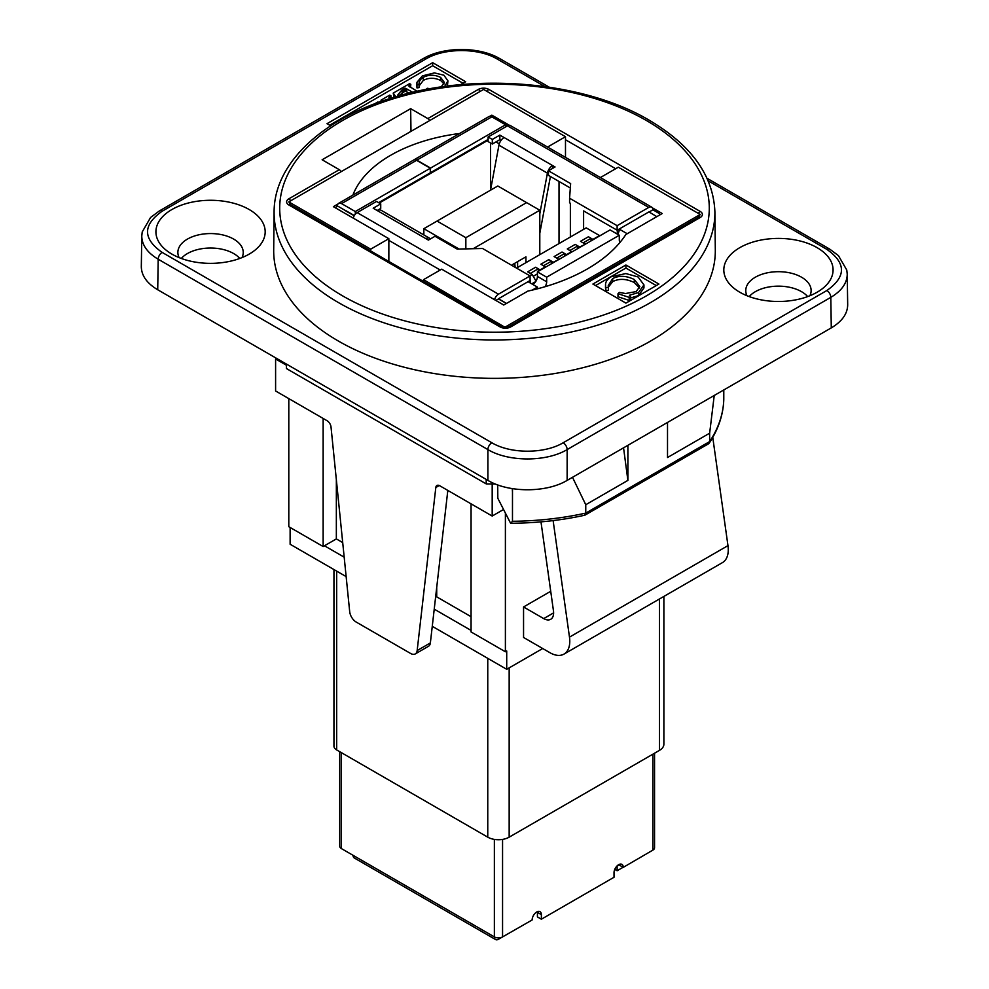 <?xml version="1.0" encoding="UTF-8"?>
<svg xmlns="http://www.w3.org/2000/svg" width="989" height="989" viewBox="0 0 989 989"><rect width="100%" height="100%" fill="white"/><g stroke="black" fill="none" stroke-linecap="round" stroke-linejoin="round"><path stroke-width="1.48" d="M249.179 209.52A54.63 31.537 180 0 1 253.641 251.206A54.63 31.537 180 0 1 167.462 251.206A54.63 31.537 180 0 1 174.373 208.185A54.63 31.537 180 0 1 249.179 209.52M241.984 257.622A32.686 18.865 0 0 0 243.232 252.43A32.686 18.865 0 0 0 233.664 239.091A32.686 18.865 0 0 0 198.047 234.999A32.686 18.865 0 0 0 177.872 252.43A32.686 18.865 0 0 0 179.12 257.622M239.795 258.463A32.686 18.865 0 0 0 233.664 253.555A32.686 18.865 0 0 0 181.308 258.463M817.075 247.646A54.63 31.537 180 0 1 821.538 289.332A54.63 31.537 180 0 1 735.359 289.332A54.63 31.537 180 0 1 742.269 246.31A54.63 31.537 180 0 1 817.075 247.646M809.88 295.748A32.686 18.865 0 0 0 811.128 290.556A32.686 18.865 0 0 0 801.56 277.217A32.686 18.865 0 0 0 765.943 273.125A32.686 18.865 0 0 0 745.768 290.556A32.686 18.865 0 0 0 747.016 295.748M807.692 296.589A32.686 18.865 0 0 0 801.56 291.681A32.686 18.865 0 0 0 749.205 296.589M663.879 596.416L663.879 744.223A15.132 8.74 180 0 1 659.453 750.391L509.162 837.164A15.132 8.74 180 0 1 487.762 837.164L336.68 749.934L336.68 571.123M333.948 569.553L333.948 746.126A9.334 5.39 0 0 0 336.68 749.934M654.545 753.222L654.545 847.758A5.786 3.338 180 0 1 652.851 850.132L623.268 867.365A6.54 3.771 120 0 0 621.908 864.374A6.54 3.771 120 0 0 616.876 866.117A6.54 3.771 120 0 0 614.021 872.694L614.021 877.268L541.379 919.214L541.379 914.64A6.54 3.771 120 0 0 540.031 911.648A6.54 3.771 120 0 0 534.987 913.391A6.54 3.771 120 0 0 532.144 919.968L498.456 939.266A5.786 3.338 120 0 1 495.563 939.55A5.786 3.338 120 0 1 494.364 936.904L341.428 848.599A5.786 3.338 180 0 1 339.734 846.238L339.734 751.702M502.56 839.401L502.56 937.053M502.56 936.904A5.786 3.338 180 0 1 494.364 936.904L494.364 839.401M623.132 867.279L617.124 870.753L614.762 869.38M617.124 870.753L617.124 866.216M617.223 865.771L619.299 865.078A6.54 3.771 120 0 0 619.262 864.386M619.299 865.078L623.268 867.365M495.563 939.55L354.26 857.958A5.786 3.338 -60 0 1 353.061 855.312L345.532 850.973A5.786 3.338 -120 0 0 345.532 850.973M537.386 911.66A6.54 3.771 120 0 1 537.423 912.353L537.423 916.927L541.379 919.214M342.713 542.59L336.347 538.918L324.466 545.78L344.184 557.166M434.233 609.15L471.061 630.413M471.061 616.691L436.718 596.862L436.718 587.379M290.123 527.471L290.123 544.247L346.15 576.599M432.267 626.309L506.714 669.293L506.714 650.997L505.391 651.763L471.061 631.934L471.061 503.846M506.714 669.293L542.701 648.524M712.76 437.361L727.966 545.631A28.013 16.17 60 0 1 722.465 562.605L563.977 654.1A28.013 16.17 -120 0 0 569.479 637.126L553.123 520.597M341.168 171.653A3.733 2.151 -120 0 0 339.301 169.688L288.8 198.838A7.467 4.315 0 0 0 288.8 204.946L500.113 326.939A3.733 2.151 120 0 1 501.979 326.753L290.667 204.76L288.8 201.892L483.609 89.43L565.485 136.705L565.485 157.387M370.69 250.959L370.69 249.166L288.8 201.892M324.466 545.78L323.143 546.534L288.8 526.717L288.8 398.616M276.586 358.401L275.597 358.97L275.597 390.989L327.087 420.721A5.6 3.239 -120 0 1 331.018 427.001L349.686 611.61A9.334 5.39 60 0 0 356.238 622.081L410.596 653.457A9.334 5.39 60 0 0 415.269 653.927A9.334 5.39 60 0 0 417.16 650.564L435.815 487.503L439.264 485.525M495.304 483.992A218.866 126.357 180 0 1 492.25 483.98A218.866 126.357 180 0 1 492.126 483.98A218.866 126.357 180 0 1 486.229 483.905L286.464 368.563L286.365 364.039M286.39 365.201L275.597 358.97M505.391 327.52L423.515 279.664L423.515 281.457M600.397 177.538L618.31 167.203L700.2 214.477L698.333 217.333A3.733 2.151 60 0 1 700.2 217.518A7.467 4.315 0 0 0 700.2 211.423L488.887 89.43A7.467 4.315 0 0 0 478.317 89.43L427.817 118.581A3.733 2.151 60 0 1 429.683 120.559M503.562 509.483L492.188 516.048L492.188 484.017M505.391 651.763L505.391 513.068M563.977 654.1A28.013 16.17 -120 0 1 549.971 652.715L523.552 637.46L523.552 606.962L550.725 591.286M700.2 214.477L505.391 326.939M652.357 207.826L662.222 213.525L625.839 234.529A168.093 97.046 180 0 1 527.854 291.1L503.747 305.02L441.675 269.181L423.515 279.664M659.811 214.922A5.786 3.338 180 0 0 658.13 212.833L652.851 209.779A5.786 3.338 120 0 0 651.652 207.134A5.786 3.338 120 0 0 648.759 207.418L491.854 116.838A5.786 3.338 -120 0 0 488.962 116.554L413.946 159.859A5.786 3.338 60 0 1 416.839 160.144L430.574 168.081L430.314 172.494M440.216 270.022L388.85 240.364L388.85 238.683L333.38 206.664L337.966 204.006M540.983 521.871L553.457 610.806A14.007 8.085 60 0 1 550.712 619.287A14.007 8.085 60 0 1 543.703 618.595L523.552 606.962M489.914 116.282L491.854 115.157L509.384 125.282M491.854 115.157L491.854 116.838L416.839 160.144M388.85 240.364L388.85 261.442M370.69 249.166L388.85 238.683M432.069 628.003L432.638 626.532M336.347 538.918L336.347 479.677M323.143 546.534L323.143 418.446M415.269 653.927L428.472 646.299A9.334 5.39 -120 0 0 430.363 642.937L447.819 490.42M547.572 147.04L565.485 136.705M352.863 195.13A140.079 80.875 180 0 1 459.601 133.503M492.188 516.048L439.746 485.76A5.6 3.239 -120 0 0 436.953 485.488A5.6 3.239 -120 0 0 435.815 487.503M532.799 284.436A6.54 3.771 120 0 0 537.423 276.425L537.423 271.851L610.065 229.918L619.299 235.246L619.299 239.833A6.54 3.771 120 0 0 620.066 242.317M619.299 235.246L546.67 277.192L546.67 281.766A6.54 3.771 120 0 1 545.087 286.699M530.252 282.965L530.252 280.567L528.175 281.766L537.423 287.107A6.54 3.771 120 0 0 537.695 288.751M537.423 287.107L532.206 290.111M345.396 210.546L337.472 205.972A5.786 3.338 60 0 1 338.671 203.326A5.786 3.338 60 0 1 341.564 203.61L355.298 211.535L355.298 214.18M355.298 211.535L430.314 168.229L416.579 160.305A5.786 3.338 -120 0 0 413.686 160.008L338.671 203.326M345.532 210.472L354.322 215.553M335.79 208.061A5.786 3.338 180 0 1 337.472 205.972M430.574 168.081L505.589 124.762L505.589 126.901M430.314 168.229L430.314 172.803L378.614 202.658M494.562 299.716A5.786 3.338 -60 0 1 498.456 294.19L530.092 275.931L482.545 248.486L457.19 249.092L434.999 236.284L428.398 240.092L377.427 210.657A7.467 4.315 -60 0 1 381.161 210.286L429.622 238.275A7.467 4.315 -60 0 1 430.388 238.942M377.155 210.509L380.728 208.444L380.728 203.87L376.5 201.435L357.153 212.61A5.786 3.338 120 0 0 353.246 218.136M345.396 210.694L354.186 215.775M498.332 298.999L495.823 300.446M649.019 212.153L652.851 209.779M550.416 176.499L539.796 233.305M651.652 207.134L510.336 125.554A5.786 3.338 -60 0 0 507.444 125.838L488.096 137.001L488.096 141.575L492.324 144.023L499.853 139.672L499.853 135.097L504.081 137.533A7.467 4.315 -60 0 0 498.938 145.173L490.519 190.197M570.319 187.984L548.45 175.362L548.45 170.788L570.641 183.595L569.577 198.233L569.577 202.807L570.369 203.264L570.369 237.001M583.584 229.374L583.584 210.892L617.297 230.313L617.297 234.084M492.324 144.023L492.324 139.449L499.853 135.097M377.427 210.657L373.199 208.222L380.728 203.87M617.606 234.269A6.54 3.771 120 0 0 619.299 229.151L627.224 233.725M537.423 271.851L546.67 277.192M425.888 238.646A7.467 4.315 -60 0 1 429.622 238.275M530.092 275.931L530.092 280.505L498.357 298.826M498.592 298.999L506.38 303.499M506.516 303.413L498.592 298.839M488.096 139.449L430.574 172.655M539.796 213.847L547.412 173.149A7.467 4.315 -60 0 1 552.542 165.522L555.052 166.968L548.45 170.788M552.542 168.414L552.542 165.522L504.081 137.533M501.064 140.376L499.853 139.672M569.577 198.233L617.124 225.677L648.759 207.418M488.096 137.001L492.324 139.449M617.124 225.677L617.124 230.252L648.92 211.906L656.807 216.653M347.238 211.77L354.26 215.664M619.299 229.151L617.297 230.313M499.284 143.85L495.959 141.922M490.544 190.111L490.544 142.985M559.02 243.566L559.02 181.457M488.096 140.203L379.269 203.042M577.873 248.499L577.873 245.94L579.715 247.015L585.179 244.283M577.873 245.94L575.227 244.382L567.303 248.956L571.976 251.898M564.657 256.126L564.657 253.567L566.512 254.643L571.79 251.589M551.454 263.754L551.454 261.158L548.808 259.637L540.884 264.211L545.557 267.154M538.251 271.369L538.251 268.785L535.605 267.253L527.681 271.827L532.169 274.46L536.001 281.099M591.076 240.871L591.076 238.287L588.43 236.754L580.506 241.328L585.006 243.962M591.076 238.324L592.93 239.387L599.532 235.58L586.193 227.878L516.518 268.093M529.857 275.795L532.169 274.46M538.251 268.823L540.093 269.886L545.384 266.832M551.454 261.195L553.308 262.258L558.773 259.526M554.1 256.584L556.733 258.104L564.657 253.53L562.024 252.01L554.1 256.584L558.587 259.217M535.704 281.581L531.773 283.843M583.609 229.361L583.609 210.904M533.232 276.29L537.423 273.866M543.53 265.769L551.454 261.158M530.327 273.397L538.251 268.785M583.151 242.898L591.076 238.287M543.53 265.732L540.884 264.211M530.327 273.36L527.681 271.827M583.151 242.861L580.506 241.328M569.948 250.514L567.303 248.956M525.938 262.666L525.938 256.831L512.722 264.459L512.722 265.905M517.618 267.463L517.618 261.64M437.051 221.066L465.844 237.694L526.593 202.621L497.801 185.994L423.848 228.694L423.848 234.937M459.094 249.043L423.848 228.694M473.175 248.709L539.796 210.237L539.796 254.655M539.796 210.237L526.593 202.621M465.844 237.694L465.844 248.882M569.948 250.477L577.873 245.902M514.787 263.259A41.822 24.144 -120 0 0 515.182 267.327M708.198 180.863L826.853 249.364C846.312 263.086 846.312 276.809 826.853 290.531A5.6 3.239 60 0 1 830.809 297.355L831.279 327.891C842.096 321.437 847.561 313.723 847.684 304.736L847.227 274.027M831.279 327.891L567.142 480.394L567.142 449.587L830.809 297.355C841.627 290.89 847.103 283.163 847.227 274.188M826.853 290.531L563.174 442.763C544.519 454 510.522 454 491.854 442.763A5.6 3.239 120 0 0 487.898 449.587L487.898 480.394C508.63 492.881 546.398 492.881 567.142 480.394M487.898 480.394L157.721 289.765L158.191 259.229L487.898 449.587C508.63 462.048 546.398 462.048 567.142 449.587A5.6 3.239 60 0 0 563.174 442.763M141.773 235.914L141.316 266.61C141.439 275.597 146.904 283.311 157.721 289.765M512.475 521.277L510.757 523.255C536.223 523.119 560.874 520.449 584.722 515.232L585.76 513.106A214.786 124.008 180 0 1 512.475 521.277L512.487 488.69M584.994 515.133L708.532 443.801L709.645 441.576L709.645 433.194L714.231 395.476M723.787 399.42L723.787 399.272A214.786 124.008 180 0 1 709.645 441.576L585.76 513.106L585.76 504.724L572.495 477.304M723.787 389.95L723.787 399.272M623.552 447.819L627.891 480.394L585.76 504.724M486.229 483.905L486.192 479.405M339.301 169.688L322.13 159.773L410.658 108.666L427.817 118.581M625.913 264.99L658.921 284.053L625.913 303.116L592.893 284.053L625.913 264.99L625.913 268.044L656.288 285.574M714.899 211.93L715.307 250.093A220.807 127.482 180 0 1 579.628 368.514A220.807 127.482 180 0 1 338.362 341.032A220.807 127.482 180 0 1 273.693 250.093L274.101 211.93A220.399 127.247 0 0 0 338.646 302.696A220.399 127.247 0 0 0 579.467 330.128A220.399 127.247 0 0 0 714.899 211.93C713.415 175.758 691.509 145.185 649.192 120.213C583.3 81.036 473.274 71.752 391.026 98.208C321.141 119.434 274.002 164.186 274.101 211.93M667.513 422.439L667.513 457.524L709.645 433.194M627.891 480.394L627.891 445.322M630.574 296.613L630.574 299.655L629.214 300.446L618.001 296.749L618.001 293.708L629.214 297.392L630.574 296.613L629.424 295.254L638.498 292.546L643.95 284.894L638.053 276.945L625.864 273.57L611.313 276.71C607.654 278.787 605.725 281.37 605.528 284.461L605.478 288.195M629.214 300.446L629.214 297.392M605.528 284.461L605.923 290.667L608.482 290.395L608.247 285.5L612.698 278.564C619.139 275.301 626.346 275.622 634.32 279.516L639.796 286.526L636.174 291.582L625.53 293.523L619.287 292.398L618.001 293.708M639.524 288.009L634.32 282.557C626.346 278.675 619.139 278.354 612.698 281.618L608.42 287.057M605.923 287.614L608.482 287.342M605.923 290.667L605.528 287.502M643.95 284.894L643.95 287.947L638.498 295.6L629.424 298.307M595.526 285.574L625.913 268.044M497.714 484.907L497.813 498.258L510.608 523.255M378.663 102.362L377.934 101.941L374.608 103.857M409.026 93.213L405.564 91.309L405.564 88.256L412.759 92.323M405.564 91.309L404.761 91.347L404.761 88.293L405.564 88.256M404.761 91.347L398.431 96.007M398.097 96.106L397.875 94.833L402.14 89.715L404.761 88.293M394.03 97.293L393.214 93.114L395.847 96.749M410.571 87.526L410.806 84.349L409.607 83.657L393.214 93.114M417.135 91.322L408.729 86.006L410.806 84.349M430.141 88.75L427.273 88.281L426.123 89.369M444.073 83.954L440.649 80.455C434.591 77.575 428.818 77.562 423.304 80.393L419.064 85.994M444.679 86.476L447.918 80.851L443.9 75.213L434.394 72.902L422.365 75.893L416.95 82.322L416.962 87.91L419.064 87.613L419.064 84.56C418.842 81.605 420.251 79.194 423.304 77.34C428.818 74.509 434.591 74.534 440.649 77.414L444.395 82.458L441.143 86.97M416.962 84.869L419.064 84.56L419.002 83.744M416.962 87.91L416.95 85.375M416.95 82.322L416.814 86.575M447.918 80.851L447.436 86.105M382.236 101.088L385.957 99.827M381.037 101.508L381.037 100.149L382.236 100.841M390.952 98.232L390.952 95.797L389.765 95.105L381.037 100.149M390 98.529L388.949 97.478L390.952 95.797M330.685 125.813L327 123.687L432.663 62.678L465.671 81.741L460.602 84.671M432.663 62.678L432.663 65.731L463.037 83.274M329.646 125.207L432.663 65.731M410.658 108.666L410.991 131.352M487.762 658.353L487.762 837.164M509.162 667.884L509.162 837.164M659.453 598.975L659.453 750.391M652.851 754.199L652.851 850.132M341.428 752.678L341.428 848.599M537.423 912.353L541.379 914.64M553.605 612.883L543.703 618.595M727.966 545.631L569.479 637.126M430.363 642.937L417.16 650.564M341.564 203.61L416.579 160.305M537.423 276.425L546.67 281.766M357.153 212.61L498.456 294.19M547.412 173.149L498.938 145.173M698.333 213.401A3.733 2.151 -60 0 1 700.2 211.423M646.386 120.497A214.798 124.021 180 0 1 550.094 327.977A214.798 124.021 180 0 1 287.02 176.091A214.798 124.021 180 0 1 646.386 120.497M500.113 326.939A7.467 4.315 0 0 0 510.683 326.939L700.2 217.518M512.277 488.653A3995.239 2306.669 60 0 1 512.475 491.879M634.32 282.557L634.32 279.516M612.698 281.618L612.698 278.564M638.498 295.6L638.498 292.546M480.184 91.396A3.733 2.151 -120 0 0 478.317 89.43M487.021 91.396A3.733 2.151 -60 0 1 488.887 89.43M565.485 139.746L615.677 168.723M698.333 217.333L508.816 326.753A3.733 2.151 60 0 1 510.683 326.939M290.667 204.76A3.733 2.151 120 0 0 288.8 204.946M290.667 200.816A3.733 2.151 -120 0 0 288.8 198.838M406.788 91.928L406.788 88.874M403.376 92.051L403.376 89.01M402.14 92.768L402.14 89.715M410.076 87.255L410.076 84.757M440.649 80.455L440.649 77.414M423.304 80.393L423.304 77.34M390.235 98.455L390.235 96.217M491.854 442.763L162.147 252.405C142.688 238.683 142.688 224.96 162.147 211.238L425.826 59.006C444.481 47.769 478.478 47.769 497.146 59.006L544.84 86.538M847.227 274.163L846.782 270.059L838.425 255.595L829.672 249.092A5.6 3.239 120 0 0 829.66 249.08A5.6 3.239 120 0 0 826.853 249.364M162.147 252.405A5.6 3.239 120 0 0 158.191 259.229C147.373 252.764 141.897 245.037 141.773 236.062L142.218 231.945L150.575 217.469L159.328 210.966A5.6 3.239 -120 0 0 159.328 210.966L423.02 58.722A5.6 3.239 -120 0 0 423.008 58.734C443.492 46.434 479.48 46.434 499.964 58.734A5.6 3.239 -60 0 1 499.964 58.734L549.204 87.168M162.147 211.238A5.6 3.239 -120 0 0 159.34 210.954M425.826 59.006A5.6 3.239 -120 0 0 423.02 58.722M497.146 59.006A5.6 3.239 -60 0 1 499.94 58.722M723.787 399.358C723.318 414.539 718.459 429.127 709.212 443.134M501.979 326.753L508.816 326.753M707.061 178.304L829.66 249.08"/></g></svg>
